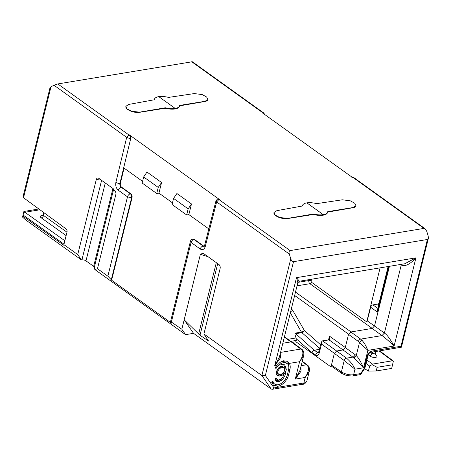 <?xml version="1.0" encoding="UTF-8"?>
<svg xmlns="http://www.w3.org/2000/svg" width="451" height="451" viewBox="0 0 451 451"><rect width="100%" height="100%" fill="white"/><g stroke="black" fill="none" stroke-linecap="round" stroke-linejoin="round"><path stroke-width="0.68" d="M363.906 368.157L364.126 368.428L360.637 373.569L360.614 374.544L364.594 368.692A2.373 2.373 0 0 0 364.932 367.926L364.126 368.428L367.232 355.873A2.373 0.987 13.9 0 0 368.039 355.371C368.771 353.612 369.657 352.609 370.699 352.366L401.429 347.208L400.984 346.261L427.407 239.487L293.516 261.681C292.355 261.665 291.442 260.701 290.771 258.806L289.305 254.048L216.638 201.918L215.939 200.983L204.613 245.417A2.965 1.246 14.3 0 0 205.278 246.517C204.258 249.476 202.584 250.316 200.255 249.031L191.077 242.446L190.407 241.364L170.574 321.501L171.448 323.142L111.611 280.218L111.301 279.767L131.585 197.814L127.503 196.839L118.325 190.254C116.166 188.332 115.343 185.711 115.873 182.379L126.68 137.38L128.969 134.996L129.894 134.843L129.409 134.922L219.366 199.455L219.857 199.376L217.867 199.212C217.596 198.914 216.948 199.5 215.939 200.983M311.54 279.225L311.173 280.832A1.184 0.778 -99.4 0 0 311.669 282.388L366.725 321.89A2.373 1.5 125.7 0 0 367.215 320.819L370.671 307.249L377.481 312.137L385.752 280.578M427.407 239.487L428.36 238.393L428.196 236.02L426.731 231.267L425.084 228.725L353.68 177.502L351.887 177.491L352.378 177.406L262.414 112.874L261.93 112.953L262.86 112.801L263.593 113.714M280.296 353.488L280.421 357.902L274.682 365.823L276.92 365.451L280.06 362.378L283.437 360.794L286.864 361.251L289.35 363.388A11.269 7.115 125.7 0 1 289.875 369.719L288.578 374.961A11.258 7.103 -54.3 0 1 277.72 386.304L273.571 385.481L271.57 382.042L272.928 381.146A9.494 5.987 125.7 0 0 274.648 384.066A9.494 5.987 125.7 0 0 278.109 384.737C282.467 383.564 285.517 380.379 287.253 375.181L288.55 369.938A9.494 5.987 125.7 0 0 287.394 363.715L285.517 362.328A9.494 5.987 125.7 0 0 280.359 362.153M272.923 384.9A11.269 7.115 125.7 0 0 276.221 385.239L277.929 384.765M272.032 381.738A9.505 5.998 125.7 0 0 273.154 382.989L274.648 384.066M377.887 308.416L372.954 304.876L377.712 304.092A2.373 1.5 125.7 0 0 378.992 303.388L388.114 266.53M309.121 279.626L308.896 280.545C308.631 281.768 308.958 282.816 309.876 283.696L372.227 328.424L374.527 325.932L389.433 266.315M372.954 304.876A2.373 1.5 125.7 0 0 370.671 307.249M388.892 266.406L377.431 310.147L377.481 312.137M366.725 321.89L380.097 267.86M292.479 342.354L295.952 341.779L330.989 366.917L332.252 366.708M94.811 269.529L94.344 267.201A2.965 1.229 13.9 0 0 93.667 266.366L85.994 260.858A2.965 1.229 13.9 0 0 81.919 259.889L81.479 259.962L77.73 254.55L96.272 179.616A2.965 1.945 -99.4 0 1 97.658 178.032A2.965 1.945 -99.4 0 1 98.792 178.337L113.41 188.822L116.014 192.577L116.02 193.783L97.472 268.717L94.811 269.529L185.586 334.648L193.541 333.328L271.248 389.072L272.274 389.298L273.994 387.928L303.827 382.984A2.373 1.556 80.6 0 1 302.717 384.252L272.274 389.298M77.73 254.55L63.895 244.622L64.093 245.451L22.888 216.108L22.55 217.106L25.758 219.987L81.479 259.962M364.605 368.67L368.399 371.117L369.645 366.077L366.037 363.467M318.367 353.02L314.206 350.218L295.061 333.137L294.824 333.977L296.256 338.763L311.788 352.473L315.542 355.196A4.149 2.734 -98.9 0 0 319.088 353.432L321.529 344.102L321.292 342.106L318.558 352.558A2.373 0.981 14.7 0 0 319.088 353.432M295.952 341.779L296.256 338.763M345.269 347.574L348.538 334.36L351.036 331.936L295.49 292.09M360.614 374.544L352.502 375.999A2.373 1.556 80.6 0 0 353.607 374.73L354.976 369.194C353.342 365.287 350.517 361.606 346.503 358.15L322.702 340.933L329.055 339.879A0.592 0.389 -99.4 0 0 328.83 339.817A0.592 0.395 80.2 0 1 329.078 339.879L343.042 349.942L345.325 347.563M329.055 339.879L329.078 339.879C330.093 339.175 330.233 337.94 329.506 336.175L329.546 338.927L328.847 339.817A0.592 0.395 80.2 0 1 328.841 339.817L322.488 340.871A0.592 0.389 -99.4 0 0 322.476 340.871L322.488 340.871A0.592 0.389 -99.4 0 1 322.713 340.933M319.658 348.347L301.905 332.669A2.373 1.398 131.4 0 0 304.329 330.414A2.373 0.902 -30 0 1 301.431 332.083L290.343 312.898M393.385 361.065L391.688 368.422L376.219 370.981L368.399 371.117M22.55 217.106L23.886 211.468L22.888 216.108M64.211 245.085L64.093 245.451L64.194 245.056M185.586 334.648L181.838 329.236L170.574 321.501M97.472 268.717L107.868 276.175L111.301 279.767M193.541 333.328L184.171 319.804L200.385 254.302L202.865 253.276L204.292 254.026L218.904 264.506A2.965 1.945 80.6 0 1 220.127 268.469L203.92 333.971L208.537 341.018L199.996 335.24L184.171 319.804L181.838 329.236M203.92 333.971L261.879 375.553L271.248 389.072M330.989 366.917L331.457 365.079L331.897 366.46L341.802 373.479A2.373 1.483 125.3 0 1 341.418 371.844L331.457 365.079M353.731 357.829L352.868 357.096A2.373 1.477 125.9 0 0 355.151 354.706A11.376 7.526 80.2 0 1 356.239 355.636A2.373 1.302 -45.1 0 1 353.731 357.829L363.562 367.768L367.869 350.371L394.106 346.024L415.923 257.854L296.504 277.653L274.682 365.823L279.417 357.034L297.823 282.67L296.504 277.653L299.363 281.244L404.756 263.773L415.923 257.854C408.194 266.462 403.538 266.18 401.272 264.923L384.404 333.075C386.817 334.433 390.047 338.752 394.106 346.024C388.305 340.578 384.275 337.094 382.003 335.583L360.704 339.113L362.159 340.511C364.295 342.895 366.195 346.188 367.869 350.371L359.486 342.523L356.239 355.636C358.15 357.293 360.591 361.336 363.562 367.768L354.976 369.194L344.214 360.541L341.418 371.844A8.896 3.693 -166.1 0 0 353.607 374.73L360.637 373.569M331.508 364.82L334.338 353.398L344.214 360.541A2.373 1.477 125.9 0 1 346.503 358.15L352.868 357.096L342.985 349.953M336.621 351.013L334.338 353.398M300.913 366.753L301.042 371.15L295.298 379.088L305.197 377.448L303.827 382.984A8.896 3.693 -166.1 0 0 306.855 381.101L309.217 371.562L305.197 377.448C309.07 371.207 309.487 366.99 306.443 364.791A2.373 1.5 -53.5 0 1 307.323 364.972L302.277 361.234M293.516 261.681L265.357 375.463L261.879 375.553L290.771 258.806M124.07 168.116L120.4 183.258L119.955 183.331L123.681 167.834L142.561 181.375M121.623 187.193L121.184 187.266L130.362 193.851L130.801 193.778L121.623 187.193A2.965 1.945 80.6 0 1 120.4 183.258M130.801 193.778A2.965 1.945 80.6 0 1 132.025 197.741L111.611 280.218M194.375 239.385A2.965 1.945 -99.4 0 0 193.242 239.081L194.375 239.385L203.553 245.97A2.965 1.945 -99.4 0 0 204.241 246.274M123.681 167.834L130.638 138.857L126.686 137.386L54.013 85.256L50.991 86.789L23.531 197.758L66.043 228.871A2.373 1.556 -99.4 0 1 67.007 232.028L63.895 244.622M23.886 211.468L38.871 208.982M369.645 366.077L372.069 364.639L377.126 367.317L376.219 370.981M392.595 364.752L377.126 367.317M372.069 364.639L372.503 364.098L366.888 360.039M321.292 342.106L322.471 340.871A0.592 0.395 -99.8 0 1 322.702 340.933C321.755 341.029 321.366 342.089 321.529 344.102L334.36 353.308M276.925 375.181L276.345 374.313L276.204 372.735L276.621 371.06L278.746 367.824L281.836 366.026L284.513 365.902L285.646 366.68L286.284 369.459L285.404 374.099L284.547 376.484L282.422 379.725L279.327 381.518L276.925 381.597L275.792 380.824L275.268 378.665L276.649 378.434L276.953 379.347L278.363 380.075L280.928 379.33L282.721 377.425L284.186 373.659L282.196 375.271L280.736 375.835L278.053 375.954L276.925 375.181M276.875 375.108L278.053 375.954M276.734 374.899L277.855 374.99L279.355 376.061M277.855 374.99L279.237 374.758L280.736 375.835M279.237 374.758L280.528 374.262M280.748 374.229L282.196 375.271M283.194 372.943L284.186 373.659M275.826 378.569L277.613 379.877M275.86 378.564L276.953 379.347M275.77 380.768L276.925 381.597M275.674 380.543L276.728 380.627L278.222 381.704M276.728 380.627L277.833 380.447L279.327 381.518M277.833 380.447L279.124 379.951M279.338 379.911L280.793 380.954M281.373 378.97L282.422 379.725M282.625 377.56L283.578 378.248M283.493 375.728L284.547 376.484M283.78 373.366L283.904 373.022L285.404 374.099M283.904 373.022L284.231 371.709M284.632 370.79L285.979 371.754M284.728 368.862L284.79 368.388L286.284 369.459M284.79 368.388L284.649 366.804L286.148 367.881M284.649 366.804L284.265 365.885M275.161 367.757L276.08 368.416L275.065 367.909A11.269 7.115 125.7 0 1 276.92 365.451M278.876 365.124L287.394 363.715C284.959 361.832 282.123 362.305 278.876 365.124A9.494 5.987 125.7 0 0 276.08 368.416M425.084 228.725L423.985 228.392L290.1 250.587C289.052 251.072 288.787 252.222 289.305 254.048M161.571 182.508L158.239 187.413L143.655 176.95L146.987 172.045L161.571 182.508L158.944 193.129L156.734 193.496L158.239 187.413M156.734 193.496L142.15 183.033L143.655 176.95M173.573 198.412L188.157 208.875L191.489 203.97L176.905 193.507L173.573 198.412L172.068 204.495L186.652 214.958L188.856 214.591L208.819 228.911M158.944 193.129L172.474 202.837M188.856 214.591L191.489 203.97M186.652 214.958L188.157 208.875M64.854 240.744L24.873 212.274L23.779 212.342M23.531 197.758L23.153 196.253L50.084 87.432M50.991 86.789C49.858 87.387 49.773 87.635 50.749 87.517M54.013 85.256L57.796 83.937L192.318 61.742L263.722 112.97L262.86 112.801L191.686 61.742M24.873 212.274L39.953 209.771M379.122 350.968L392.387 360.8L393.385 361.104M392.387 360.8L372.503 364.098M276.542 371.365L277.669 372.171L277.698 373.129L278.746 374.24L276.328 372.244M280.545 366.522L282.332 366.55L283.826 367.621L281.582 366.353M288.725 366.285A11.269 7.115 125.7 0 0 287.146 361.386M129.409 134.922A2.965 1.945 80.6 0 1 130.638 138.857C130.632 137.245 130.074 135.954 128.969 134.996L57.796 83.937M42.879 215.443A4.155 1.697 13.5 0 0 41.267 217.85A2.373 1.522 125.6 0 0 43.555 215.465L66.968 232.197M351.836 177.017L352.817 177.333L423.985 228.392M355.94 205.842A8.541 3.54 -166.1 0 1 355.929 205.915A8.541 3.54 -166.1 0 1 353.077 207.714L327.685 212.094M306.838 202.854L323.294 214.659C320.424 215.127 317.149 214.913 313.468 214.016L287.608 218.391L279.671 217.495L275.206 215.076L273.977 212.511L276.841 210.662L302.322 206.017C302.553 204.438 304.059 203.384 306.838 202.854C309.696 202.448 312.955 202.713 316.625 203.649L342.348 199.804L350.264 200.808L354.728 203.243L355.963 205.774L353.122 207.528L327.77 211.643L327.606 212.415A13.051 5.412 -166.1 0 1 313.36 214.467L287.563 218.577A8.541 3.54 -166.1 0 1 278.318 217.111A8.541 3.54 -166.1 0 1 273.943 212.652A8.541 3.54 -166.1 0 1 273.96 212.584M207.855 99.609A8.541 3.54 -166.1 0 1 207.843 99.677A8.541 3.54 -166.1 0 1 204.991 101.481L179.599 105.855M158.752 96.621L175.208 108.426C172.338 108.888 169.063 108.674 165.382 107.783L139.522 112.152L131.585 111.262L127.12 108.843L125.891 106.278L128.755 104.429L154.236 99.784C154.468 98.205 155.973 97.151 158.752 96.621C161.61 96.215 164.869 96.48 168.539 97.41L194.263 93.571L202.178 94.575L206.643 97.01L207.877 99.536L205.036 101.295L179.684 105.41L179.521 106.182A13.051 5.412 -166.1 0 1 165.275 108.229L139.477 112.338A8.541 3.54 -166.1 0 1 130.226 110.878A8.541 3.54 -166.1 0 1 125.857 106.413A8.541 3.54 -166.1 0 1 125.874 106.346M368.219 354.836L369.859 356.014A4.155 1.748 14.3 0 0 375.536 357.395A4.155 1.748 14.3 0 0 376.049 354.993A2.373 1.505 -53.4 0 1 375.288 354.886M369.859 356.014L372.143 353.623L375.181 353.843L375.164 354.807M284.339 337.145L290.963 341.897L292.09 342.072M277.698 373.129L276.345 372.16M278.081 373.704L276.587 372.633M278.746 374.24L281.424 374.116L284.045 372.075L284.795 369.065L283.826 367.621M283.081 367.424L281.148 367.745L279.964 366.9M281.148 367.745L280.234 368.219L279.203 367.475M280.234 368.219L279.242 369.025L278.318 368.36M279.242 369.025L278.442 370.119L277.506 369.448M278.442 370.119L277.917 371.167L276.942 370.468M277.917 371.167L277.669 372.171M351.036 331.936L372.227 328.424M289.35 363.388L299.605 361.691C303.478 355.45 303.895 351.233 300.851 349.035L280.567 352.394M218.042 199.201A2.965 1.945 80.6 0 1 218.233 199.15A2.965 1.945 80.6 0 1 219.366 199.455M291.171 341.858L300.851 349.035A2.373 1.5 -53.5 0 1 301.73 349.215C303.574 350.528 304.205 352.721 303.624 355.805L300.039 370.294L295.298 379.088L299.605 361.691L303.624 355.788M154.236 99.784L154.293 99.462M179.684 105.41C179.464 106.949 177.976 107.952 175.208 108.426M165.382 107.783L165.275 108.229M327.77 211.643C327.55 213.188 326.062 214.191 323.294 214.659M313.468 214.016L313.36 214.467M107.868 276.175L127.503 196.839A2.965 1.872 -54.3 0 1 130.362 193.851A2.965 1.945 80.6 0 1 131.495 195.571L131.585 197.814L132.025 197.741M200.255 249.031A2.965 1.872 -54.3 0 1 203.113 246.043L193.936 239.458A2.965 1.872 -54.3 0 0 192.182 240.484L191.077 242.446L171.442 321.777M311.669 282.388A2.373 1.5 -54.3 0 1 309.876 283.696L297.04 285.821M297.931 282.36L308.896 280.545L310.581 280.657A2.373 0.958 -166.1 0 1 311.173 280.832M287.496 374.183L288.578 374.961M367.215 320.819L374.493 326.045M378.812 304.882L377.712 304.092M295.061 333.137L301.431 332.083L301.905 332.669L295.529 333.729A2.373 1.398 131.4 0 0 294.824 333.977M295.969 337.968L287.969 339.293M296.284 340.42L290.81 341.334M294.65 295.495L348.589 334.191M345.376 347.563L329.506 336.175L328.537 339.868M320.593 344.773L304.329 330.414L292.699 310.299L290.63 311.726M291.352 308.811L292.699 310.299M291.476 308.896A2.373 1.5 -54.3 0 1 291.12 309.741M101.599 180.355L81.919 259.889M99.767 179.036L96.272 179.616M105.269 182.988L85.994 260.858M93.667 266.366L112.942 188.49M94.344 267.201L113.686 189.037M115.495 191.196L116.02 193.783M318.507 352.71L317.825 352.823A2.373 1.5 125.7 0 0 315.542 355.196M319.359 349.502L314.347 350.331A2.373 1.5 125.7 0 0 312.069 352.699M319.393 349.356L314.206 350.218A2.373 1.398 131.4 0 0 311.788 352.473M216.643 201.924L205.278 246.517M265.357 375.463L273.994 387.928M64.008 244.16L23.148 215.059M302.181 361.634L306.443 364.791L301.183 365.665M289.875 369.719L288.753 368.912M367.232 355.873C368.067 353.296 369.594 351.707 371.804 351.098A2.373 1.556 80.6 0 1 370.711 352.361M371.804 351.098L400.984 346.261M290.1 250.587L218.927 199.534L216.638 201.918M216.311 262.645L198.643 334.061M200.385 254.302L208.097 256.754M204.162 246.359A2.965 1.945 80.6 0 1 203.113 246.043L203.553 245.97M118.325 190.254A2.965 1.872 125.7 0 1 121.184 187.266A2.965 1.945 80.6 0 1 119.955 183.331A2.965 1.212 13.5 0 1 115.873 182.379M41.267 217.85L66.122 235.614M376.049 354.993L375.131 354.311M343.042 349.948L336.722 350.991M362.159 340.511A2.373 1.15 141 0 0 359.486 342.523A6.528 4.313 80.2 0 0 358.421 341.503L348.538 334.36M355.151 354.706L345.274 347.563M350.827 331.97L360.704 339.113A2.373 1.477 125.9 0 0 358.421 341.503M372.126 328.441L382.003 335.583L384.404 333.075L374.527 325.932M400.606 264.461L401.272 264.923L401.339 264.337M207.669 340.742L207.917 339.744M217.709 263.649L199.996 335.24M43.482 215.719L42.479 215.792L43.161 214.851L43.555 215.465L44.198 212.878M370.48 352.423L372.143 353.623L372.532 352.062M290.963 341.897L282.833 343.245M192.802 239.154A2.965 2.965 0 0 0 190.407 241.364M306.855 381.101C305.468 383.373 304.087 384.421 302.717 384.252M352.502 375.999L346.774 375.638L341.802 373.479M318.513 353.009L318.558 352.558M309.217 371.562C309.798 368.478 309.166 366.28 307.323 364.972M428.36 238.393L401.429 347.214M364.932 367.926L368.039 355.371M204.247 246.347L204.613 245.417M393.385 361.071L379.646 350.884M299.363 281.244L297.823 282.67M264.76 114.554L263.728 112.97M351.611 177.04L353.674 177.497M291.526 341.847L284.434 336.762M43.166 214.828L43.736 212.539M375.181 353.821L375.751 351.526M292.051 342.038L301.73 349.215M154.293 99.457L154.214 99.789"/></g></svg>

